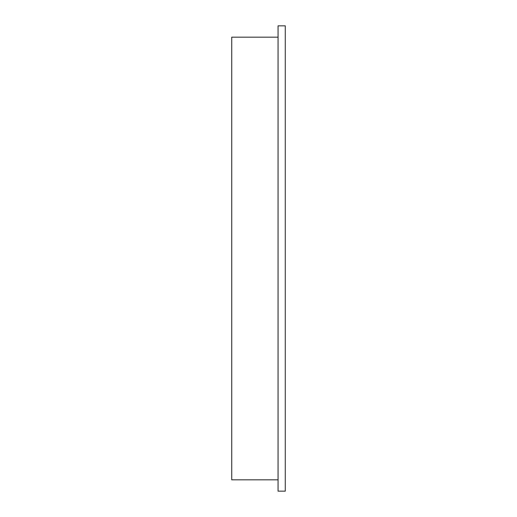 <?xml version="1.0" encoding="UTF-8"?>
<svg xmlns="http://www.w3.org/2000/svg" width="517" height="517" viewBox="0 0 517 517"><rect width="100%" height="100%" fill="white"/><g stroke="black" fill="none" stroke-linecap="round" stroke-linejoin="round"><path stroke-width="0.78" d="M278.062 479.828L231.732 479.828L278.062 479.828M278.062 37.172L231.732 37.172L231.732 479.828L231.732 37.172L278.062 37.172M278.062 25.85L278.062 491.15L278.062 25.85L285.268 25.85L285.268 491.15L278.062 491.15L285.268 491.15L285.268 25.85L278.062 25.85"/></g></svg>
